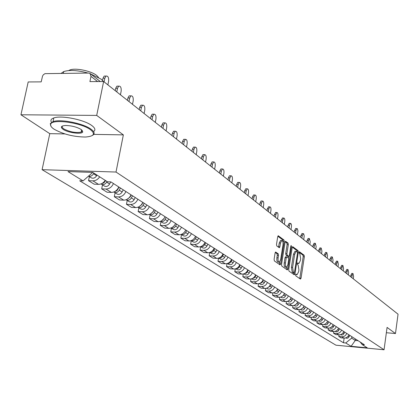 <?xml version="1.0" encoding="UTF-8"?>
<svg xmlns="http://www.w3.org/2000/svg" width="419" height="419" viewBox="0 0 419 419"><rect width="100%" height="100%" fill="white"/><g stroke="black" fill="none" stroke-linecap="round" stroke-linejoin="round"><path stroke-width="0.63" d="M295.594 274.775L295.772 275.838L300.423 279.08L301.041 278.185L304.356 256.732L304.115 255.223L299.412 251.725L299.087 252.358L299.266 253.432L299.863 253.883L300.659 258.748L300.381 260.545L298.888 263.483L297.679 262.896L297.349 263.541L297.521 264.609L298.129 265.044L298.93 269.899L298.647 271.706L297.118 274.686L295.934 274.12L295.594 274.775M275.802 252.034L275.121 252.95L274.094 259.324L274.377 260.927L280.028 264.866L280.699 263.944L284.26 241.595L283.988 240.003L278.221 235.745L277.734 236.683L276.503 244.329L276.786 245.937L279.384 247.749L279.876 246.807L280.479 243.036L281.772 240.537C282.841 240.726 283.249 242.182 282.998 244.911L280.646 259.644L279.311 262.2C278.258 261.99 277.855 260.539 278.106 257.842L278.504 255.37L278.226 253.773L275.555 252.018M116.016 172.041L123.359 134.881L96.705 115.419L103.629 81.516L398.05 314.187L395.473 333.54L387.077 327.412L384.055 349.771L116.016 172.041L42.094 169.679L335.959 345.193L384.055 349.771M288.722 269.564L288.99 271.109L294.3 274.812L294.934 273.906L298.323 252.186L298.071 250.651L292.656 246.65L292.19 247.566L288.722 269.564M287.272 269.915L281.793 266.096L281.521 264.525L285.072 242.208L285.549 241.281L288.062 243.083L288.324 244.659L286.905 253.626L287.172 255.192L288.874 256.349L289.356 255.417L290.823 246.126L291.153 245.482L291.456 246.602L287.926 269.003L287.272 269.915M96.705 115.419L20.95 114.775L28.193 81.946L41.198 81.873L42.539 76.038L43.398 74.718L44.964 73.655L88.618 73.063L90.017 73.466L90.996 76.389L89.917 81.595L103.629 81.516M20.95 114.775L49.782 133.666L42.094 169.679M386.355 332.728L395.473 333.54M346.728 333.393C345.769 335.671 344.119 336.787 341.773 336.745L343.947 338.102C346.277 338.149 347.922 337.038 348.875 334.771M343.947 338.102L340.977 337.829L338.793 336.467L339.023 334.881M341.773 336.745L338.793 336.467M333.775 331.56L333.54 333.199L335.776 334.592L338.777 334.865C341.134 334.907 342.8 333.781 343.769 331.487M341.564 330.072C340.589 332.377 338.919 333.514 336.551 333.472L333.54 333.199M328.396 328.156L328.145 329.842L330.444 331.272L333.477 331.544C335.86 331.586 337.541 330.444 338.526 328.124M336.263 326.673C335.279 329.004 333.587 330.151 331.193 330.114L328.145 329.842M322.871 324.657L322.614 326.396L324.971 327.862L328.035 328.14C330.444 328.177 332.147 327.019 333.147 324.667M330.827 323.18C329.826 325.542 328.114 326.705 325.694 326.668L322.614 326.396M317.204 321.064L316.932 322.86L319.357 324.369L322.452 324.641C324.887 324.673 326.616 323.499 327.627 321.122M325.244 319.592C324.227 321.986 322.494 323.164 320.048 323.133L316.932 322.86M311.38 317.377L311.102 319.231L313.59 320.776L316.722 321.048C319.184 321.08 320.928 319.891 321.954 317.482M319.514 315.91C318.482 318.335 316.727 319.529 314.25 319.503L311.102 319.231M305.404 313.58L305.111 315.502L307.666 317.089L310.835 317.361C313.323 317.387 315.093 316.183 316.136 313.737M313.622 312.124C312.574 314.585 310.798 315.8 308.295 315.769L305.111 315.502M299.26 309.683L298.951 311.668L301.58 313.302L304.786 313.569C307.305 313.595 309.091 312.37 310.149 309.898M307.572 308.237C306.504 310.73 304.707 311.961 302.172 311.935L298.951 311.668M292.944 305.671L292.624 307.729L295.322 309.405L298.564 309.678C301.114 309.699 302.927 308.457 304 305.943M301.345 304.241C300.266 306.766 298.443 308.017 295.882 307.996L292.624 307.729M286.449 301.544L286.114 303.675L288.89 305.404L292.169 305.671C294.751 305.692 296.584 304.424 297.679 301.884M294.95 300.13C293.85 302.691 292.001 303.958 289.409 303.943L286.114 303.675M279.772 297.291L279.421 299.506L282.275 301.287L285.59 301.549C288.204 301.565 290.063 300.282 291.174 297.705M288.361 295.898C287.245 298.496 285.376 299.784 282.752 299.774L279.421 299.506M272.895 292.912L272.528 295.217L275.466 297.045L278.824 297.312C281.463 297.322 283.349 296.018 284.475 293.405M281.584 291.545C280.452 294.18 278.556 295.489 275.901 295.479L272.528 295.217M265.814 288.403L265.431 290.796L268.459 292.682L271.852 292.944C274.529 292.954 276.44 291.629 277.582 288.974M274.607 287.062C273.45 289.733 271.533 291.064 268.841 291.058L265.431 290.796M258.523 283.752L258.12 286.245L261.236 288.188L264.677 288.45C267.385 288.45 269.317 287.109 270.485 284.417M267.416 282.443C266.243 285.15 264.295 286.507 261.576 286.507L258.12 286.245M251.012 278.954L250.583 281.558L253.799 283.558L257.282 283.815C260.021 283.815 261.985 282.448 263.169 279.714M260.005 277.682C258.811 280.431 256.837 281.809 254.082 281.814L250.583 281.558M243.266 274.005L242.816 276.718L246.131 278.787L249.656 279.038C252.432 279.033 254.422 277.645 255.627 274.869M252.364 272.774C251.149 275.566 249.148 276.964 246.356 276.975L242.816 276.718M235.279 268.893L234.802 271.732L238.222 273.864L241.789 274.115C244.602 274.099 246.618 272.685 247.844 269.873M244.481 267.71C243.245 270.543 241.213 271.968 238.39 271.983L234.802 271.732M227.04 263.609L226.532 266.584L230.062 268.783L233.676 269.029C236.52 269.014 238.568 267.573 239.82 264.719M236.342 262.488C235.085 265.363 233.027 266.809 230.162 266.83L226.532 266.584M218.529 258.151L217.99 261.267L221.641 263.535L225.296 263.781C228.182 263.761 230.261 262.294 231.529 259.392M227.941 257.088C226.663 260.01 224.574 261.482 221.672 261.508L217.99 261.267M209.741 252.5L209.17 255.773L212.936 258.12L216.644 258.361C219.566 258.329 221.672 256.842 222.971 253.893M219.263 251.51C217.959 254.48 215.832 255.983 212.894 256.014L209.17 255.773M207.897 244.209L206.928 246.089C205.745 247.943 204.263 248.519 202.482 247.812L200.649 246.66L200.052 250.096L203.948 252.521L207.698 252.762C210.663 252.72 212.8 251.206 214.119 248.21M210.286 245.749C208.955 248.766 206.803 250.29 203.828 250.332L200.052 250.096M191.242 240.736L190.619 244.225L194.646 246.733L198.454 246.969C201.455 246.922 203.624 245.377 204.97 242.334M201.005 239.783C199.648 242.852 197.464 244.408 194.442 244.455L190.619 244.225M181.5 234.609L180.856 238.149L185.03 240.747L188.885 240.972C191.923 240.92 194.133 239.349 195.505 236.253M191.399 233.613C190.017 236.73 187.796 238.317 184.737 238.374L180.856 238.149M171.413 228.255L170.753 231.859L175.069 234.546L178.976 234.766C182.061 234.708 184.302 233.105 185.701 229.952M181.453 227.224C180.039 230.392 177.782 232.011 174.681 232.079L170.753 231.859M160.959 221.677L160.278 225.338L164.756 228.125L168.716 228.339C171.842 228.271 174.121 226.637 175.551 223.432M171.141 220.604C169.7 223.83 167.406 225.48 164.264 225.553L160.278 225.338M150.122 214.858L149.421 218.582L154.066 221.468L158.078 221.677C161.252 221.599 163.567 219.928 165.023 216.67L164.992 216.749M160.456 213.737C158.984 217.021 156.654 218.702 153.464 218.786L149.421 218.582M138.883 207.782L138.16 211.569L142.973 214.565L147.048 214.769C150.264 214.68 152.616 212.978 154.108 209.657M149.363 206.614C147.86 209.956 145.493 211.674 142.256 211.768L138.16 211.569M127.214 200.434L126.465 204.289L131.466 207.405L135.599 207.594C138.862 207.494 141.25 205.755 142.774 202.377M137.851 199.214C136.311 202.618 133.902 204.372 130.618 204.477L126.465 204.289M115.089 192.803L114.319 196.726L119.515 199.963L123.705 200.146C127.015 200.031 129.445 198.255 131 194.819M125.883 191.53C124.312 194.997 121.861 196.789 118.53 196.904L114.319 196.726M102.487 184.873L101.686 188.864L107.091 192.227L111.339 192.4C114.701 192.279 117.173 190.462 118.766 186.958M113.444 183.538C111.836 187.073 109.343 188.901 105.965 189.032L101.686 188.864M89.373 176.619L88.545 180.683L94.17 184.182L98.481 184.344C101.204 184.318 103.462 182.993 105.242 180.369M99.691 176.823C97.894 179.468 95.626 180.809 92.882 180.84L88.545 180.683M351.85 336.682L351.646 338.128L355.281 340.448L358.125 340.715M355.485 339.018L355.281 340.448L351.106 346.304L345.743 342.993L351.646 338.128M360.246 342.077L362.11 344.533L367.285 347.843L351.106 346.304M91.991 172.361L92.442 172.649L83.072 180.903L79.699 180.783L343.47 342.784L345.743 342.993M83.072 180.903L67.972 171.586L92.756 172.387L107.458 181.783L110.909 181.909L364.415 344.753L362.11 344.533M123.359 134.881L93.741 134.389M64.893 133.918L49.782 133.666M92.442 172.649L92.494 172.382M344.14 338.117L343.47 342.784M295.636 274.576L296.825 274.665M297.38 263.378L298.579 263.462M299.747 278.609L303.194 256.658L302.953 255.15L299.108 252.254M297.176 251.861L296.893 250.583L292.3 247.116M293.619 274.34L293.918 272.774M294.075 272.769L294.52 272.135L297.5 253.045L297.322 251.971L296.154 251.363L294.662 254.296L292.603 267.411L293.426 272.313L294.075 272.769L293.043 272.696M295.306 251.311L294.971 251.29L293.478 254.223L294.662 254.296M292.897 272.685L292.247 272.235L291.42 267.332L293.478 254.223M285.187 241.753L286.863 243.015L288.062 243.083M287.748 256.25L285.973 255.113L285.711 253.547L287.13 244.586L286.863 243.015M288.717 256.339L288.45 258.036M287.046 266.929L286.732 268.925L287.926 269.003M285.428 262.964C285.182 265.604 285.564 267.029 286.575 267.238L287.89 264.708L288.701 259.581L288.434 258.025L286.727 256.873L286.245 257.811L285.428 262.964L284.229 262.886C283.982 265.52 284.365 266.945 285.381 267.16L286.297 267.217M286.664 256.899L285.533 256.8L285.046 257.737L286.245 257.811M284.229 262.886L285.046 257.737M286.596 269.443L286.732 268.925M279.007 262.179L278.096 262.116C277.043 261.912 276.64 260.461 276.891 257.764L277.289 255.291L277.011 253.699L275.252 252.442M280.892 240.49L280.562 240.469L279.264 242.968L280.479 243.036M278.535 247.22L279.264 242.968M282.966 242.082L282.783 239.94L277.855 236.216M279.347 264.394L279.808 261.859M353.259 278.787L353.599 276.414L352.976 273.502L352.149 275.262L351.808 277.645M349.865 335.41L348.189 337.892L347.11 338.269L345.754 337.997M350.672 276.744L350.902 275.173L351.834 273.429M348.299 274.869L348.65 272.47L348 269.517L347.168 271.287L346.817 273.696M344.811 332.162L343.114 334.676L342.019 335.059L340.652 334.786M345.67 272.795L345.9 271.203L346.859 269.443M343.219 270.857L343.575 268.427L342.904 265.431L342.056 267.212L341.7 269.653M339.626 328.831L337.908 331.377L336.509 331.78L335.42 331.492M340.542 268.741L340.778 267.128L341.757 265.353M338.007 266.741L338.374 264.279L337.677 261.236L336.813 263.038L336.447 265.505M334.304 325.411L332.566 327.993L331.151 328.402L329.832 327.972M332.099 326.448L331.13 327.302M335.279 264.583L335.519 262.954L336.52 261.163M381.735 301.292L383.369 302.581M378.561 298.784L380.216 300.093M90.436 129.67C81.124 122.537 51.668 118.567 50.678 124.286C50.217 125.71 51.328 127.329 54.014 129.141C63.039 134.232 73.508 136.861 85.418 137.029C93.987 136.379 95.658 133.928 90.436 129.67M51.034 126.37L50.254 123.657L53.03 121.625C60.441 118.807 83.313 123.375 90.996 129.172C94.642 131.87 95.097 133.965 92.363 135.468M81.228 129.539L82.768 131.812C82.354 134.698 67.93 132.839 63.018 129.272C60.174 127.067 61.048 125.805 65.642 125.491C71.717 125.658 76.913 127.004 81.228 129.539M62.41 126.014L62.07 127.256L63.568 128.785C69.648 131.933 75.504 133.059 81.139 132.158L82.349 131.199L82.234 130.388M61.205 73.32L63.709 71.57C69.544 69.743 77.651 70.24 88.027 73.068M90.525 73.864L101.225 79.222L103.472 81.516M68.737 70.565L69.758 70.036C75.095 67.585 91.305 70.884 96.737 75.504L98.517 77.405M51.495 122.311C50.27 120.373 51.039 118.917 53.815 117.943C61.232 115.084 84.083 119.656 91.745 125.501C95.176 128.036 95.778 130.068 93.557 131.592M332.665 262.514L333.032 260.026L332.314 256.936L331.434 258.748L331.062 261.247M328.847 321.907L327.082 324.521L325.657 324.935L324.322 324.505M326.747 322.709L325.39 323.918M329.884 260.314L330.13 258.67L331.151 256.863M327.176 258.177L327.553 255.658L326.81 252.521L325.914 254.349L325.532 256.878M321.205 318.906L319.54 320.404M323.243 318.309L321.457 320.954L320.011 321.378L318.66 320.944M324.343 255.936L324.594 254.27L325.642 252.453M321.546 253.731L321.933 251.18L321.158 247.99L320.247 249.834L319.859 252.395M315.533 314.952L313.564 316.774M317.492 314.611L316.387 316.659L315.402 317.45L314.219 317.722L312.852 317.288M318.655 251.442L318.911 249.755L319.985 247.922M315.764 249.158L316.156 246.576L315.35 243.334L314.423 245.194L314.03 247.786M310.191 309.924L309.421 311.453L307.436 313.03M311.579 310.814L309.741 313.532L308.264 313.972L306.881 313.527M312.815 246.828L313.077 245.12L314.177 243.271M309.824 244.466L310.222 241.847L309.384 238.558L308.442 240.427L308.038 243.057M304.079 305.996L303.298 307.546L301.151 309.175M305.503 306.912L304.367 309.013L303.361 309.83L302.146 310.112L300.748 309.667M306.813 242.082L307.08 240.354L308.211 238.49M303.717 239.637L304.21 235.913L303.655 233.776L303.256 233.64L302.298 235.53L301.884 238.191M297.794 301.958L296.998 303.534L294.698 305.2M299.26 302.9L297.37 305.697L295.856 306.148L294.442 305.697M300.643 237.212L300.915 235.457L302.078 233.577M297.438 234.677L297.94 230.9L297.364 228.727L296.951 228.591L295.976 230.497L295.552 233.189M291.331 297.804L290.524 299.402L288.073 301.104M292.839 298.773L290.917 301.607L289.388 302.073L287.958 301.617M294.3 232.199L294.583 230.424L295.772 228.528M290.985 229.575L291.415 226.857C291.608 224.72 291.294 223.563 290.467 223.395L289.477 225.317L289.042 228.046M284.679 293.53L283.857 295.149L281.259 296.888M286.229 294.531L285.412 296.144C284.401 297.736 283.108 298.208 281.526 297.569L281.29 297.417M287.78 227.046L288.068 225.244L289.288 223.337M284.339 224.327L284.779 221.572C284.978 219.388 284.648 218.215 283.794 218.048L282.788 219.985L282.343 222.751M277.828 289.136L277.001 290.776L274.256 292.541M279.431 290.163L278.598 291.797C277.572 293.41 276.262 293.897 274.66 293.248L274.424 293.096M281.065 221.74L281.359 219.917L282.616 217.99M277.504 218.922L277.954 216.131C278.153 213.9 277.813 212.705 276.928 212.548L275.901 214.497L275.451 217.299M270.779 284.606L269.936 286.271L267.044 288.062M272.423 285.664L271.58 287.324C270.543 288.958 269.213 289.45 267.594 288.801L267.353 288.644M274.157 216.277L274.455 214.428L275.749 212.491M270.464 213.36L270.925 210.532C271.13 208.248 270.768 207.033 269.852 206.881L268.809 208.845L268.349 211.689M263.514 279.939L261.807 282.705L259.618 283.443M265.211 281.029L264.352 282.71C263.294 284.375 261.948 284.878 260.314 284.218L260.068 284.061M267.039 210.657L267.348 208.782L268.673 206.829M263.211 207.625L263.682 204.76C263.891 202.429 263.514 201.188 262.561 201.041L261.503 203.021L261.027 205.902M256.025 275.126L254.26 277.959L251.971 278.677M257.774 276.252L256.905 277.959C255.831 279.651 254.464 280.159 252.809 279.494L252.563 279.337M259.707 204.86L260.026 202.964L261.079 200.979L261.388 200.994M255.731 201.722L256.219 198.81C256.428 196.427 256.04 195.165 255.045 195.024L253.972 197.024L253.485 199.942M248.305 270.166L246.477 273.073L244.088 273.764M250.106 271.329L249.221 273.062C248.132 274.775 246.749 275.299 245.073 274.623L244.822 274.466M252.149 198.889L252.474 196.961L253.547 194.966L253.883 194.982M248.027 195.626L248.525 192.677C248.739 190.236 248.326 188.953 247.294 188.822L246.21 190.834L245.707 193.798M240.338 265.049L238.448 268.024L237.384 268.6L235.955 268.689M242.198 266.243L241.297 268.008C240.192 269.747 238.788 270.281 237.091 269.6L236.84 269.438M244.356 192.73L244.691 190.776L245.775 188.765L246.142 188.78M240.071 189.346L240.585 186.35C240.799 183.852 240.37 182.543 239.296 182.422L238.196 184.449L237.678 187.45M232.116 259.77L230.162 262.813L228.748 263.467L227.569 263.446M234.038 261L233.121 262.792C231.99 264.562 230.57 265.101 228.858 264.415L228.601 264.253M236.316 186.376L236.656 184.391L237.762 182.365L238.154 182.38M231.864 182.857L232.388 179.819C232.608 177.258 232.157 175.922 231.037 175.812L229.921 177.855L229.392 180.903M223.62 254.312L221.604 257.434L220.436 258.02L218.907 258.031M225.605 255.585L224.673 257.407C223.526 259.204 222.086 259.754 220.352 259.062L220.09 258.9M228.015 179.814L228.365 177.803L229.481 175.765L229.911 175.776M223.39 176.158L223.929 173.078C224.149 170.449 223.678 169.087 222.51 168.993L221.379 171.046L220.839 174.142M214.847 248.677L212.763 251.871L211.543 252.463L209.961 252.427M216.895 249.991L215.947 251.84C214.785 253.668 213.323 254.228 211.564 253.532L211.302 253.364M219.441 173.042L219.802 170.999L220.933 168.946L221.394 168.957M214.633 169.239L215.183 166.113C215.413 163.41 214.916 162.022 213.695 161.944L212.553 164.012L211.993 167.155M205.776 242.847L203.618 246.126L202.346 246.718L200.717 246.634M202.482 247.812L202.215 247.645M210.584 166.039L210.951 163.965L212.098 161.902L212.601 161.912M205.577 162.085L206.148 158.906C206.378 156.135 205.855 154.721 204.577 154.658L203.424 156.737L202.848 159.927M196.391 236.819L195.401 238.736C194.306 240.506 192.887 241.14 191.153 240.642M198.585 238.228L197.6 240.139C196.391 242.025 194.887 242.611 193.091 241.899L192.819 241.732M201.424 158.801L201.806 156.696L202.958 154.616L203.508 154.632M184.281 232.341L182.972 233.535M196.212 154.684L196.799 151.458C197.03 148.609 196.48 147.163 195.144 147.121L193.981 149.211L193.389 152.453M186.675 230.581L185.669 232.529C184.512 234.373 183.045 235.007 181.259 234.431M188.948 232.037L187.942 233.98C186.717 235.902 185.193 236.499 183.37 235.782L183.098 235.609M191.949 151.317L192.342 149.18L193.505 147.085L194.107 147.1M174.435 225.453L172.424 227.313M186.523 147.027L187.125 143.748C187.361 140.815 186.78 139.338 185.381 139.323L184.208 141.423L183.601 144.717M176.614 224.118L175.587 226.098C174.372 228.02 172.848 228.654 171.015 227.999L173.026 229.272M178.971 225.632L177.949 227.606C176.698 229.56 175.147 230.172 173.304 229.444M182.145 143.565L182.543 141.392L183.721 139.291L184.376 139.302M164.185 218.304L161.593 220.776M176.488 139.092L177.106 135.766C177.342 132.744 176.729 131.236 175.268 131.247L174.084 133.357L173.461 136.704M166.191 217.419L165.144 219.441C163.866 221.436 162.284 222.065 160.409 221.332L162.593 222.704M168.632 218.985L167.59 220.996C166.312 222.987 164.74 223.615 162.871 222.882M171.984 135.536L172.398 133.331L173.581 131.22L174.299 131.231M154.176 209.704L153.108 211.763L150.405 213.957M166.086 130.875L166.725 127.491C166.966 124.375 166.317 122.835 164.777 122.877L163.593 124.998L162.949 128.397M155.381 210.474L154.312 212.527C153.008 214.565 151.406 215.209 149.504 214.47L149.4 214.408M157.911 212.103L156.847 214.146C155.549 216.173 153.951 216.817 152.06 216.073L151.778 215.895M161.456 127.219L161.886 124.977L163.075 122.856L163.86 122.867M142.916 202.466L141.821 204.561L138.836 206.85M155.308 122.353L155.962 118.917C156.203 115.696 155.512 114.125 153.904 114.204L152.715 116.325L152.05 119.782M144.162 203.273L143.073 205.362C141.742 207.431 140.114 208.096 138.191 207.347L137.982 207.222M146.786 204.959L145.702 207.038C144.377 209.102 142.759 209.762 140.842 209.013L140.554 208.835M150.541 118.593L150.981 116.309L152.17 114.188L153.035 114.193M131.215 194.955L130.1 197.087L126.842 199.454M144.115 113.512L144.796 110.019C145.032 106.688 144.304 105.08 142.612 105.2L141.423 107.327L140.737 110.841M132.514 195.788L131.398 197.915C130.042 200.031 128.392 200.706 126.444 199.952L126.135 199.753M135.237 197.538L134.132 199.659C132.781 201.764 131.137 202.435 129.193 201.68L128.905 201.502M139.213 109.637L139.663 107.322L140.857 105.195L141.805 105.2M119.059 187.146L116.911 190.64L114.392 191.75M132.498 104.336L133.2 100.775C133.436 97.328 132.666 95.689 130.88 95.857L129.696 97.983L128.989 101.56M120.405 188.011L119.268 190.179C117.886 192.331 116.21 193.028 114.235 192.263L113.821 191.991M123.244 189.833L122.112 191.991C120.735 194.138 119.059 194.825 117.095 194.065L116.801 193.882M127.444 100.34L127.915 97.983L129.099 95.857L130.147 95.857M105.593 180.594L103.891 182.867L101.461 183.732M120.431 94.794L121.154 91.174C121.39 87.602 120.567 85.926 118.687 86.152L117.514 88.273L116.781 91.913M106.997 181.49L106.656 182.139C105.242 184.334 103.54 185.046 101.539 184.276L101.021 183.91M110.726 181.904L109.61 184.02C108.207 186.209 106.505 186.916 104.514 186.146L104.216 185.963M115.22 90.677L115.702 88.278L116.88 86.157L118.032 86.152M91.897 173.126L89.682 175.079M107.882 84.879L108.626 81.192C108.856 77.484 107.982 75.776 106.002 76.059L104.839 78.175L104.085 81.878M93.877 173.105L93.531 173.765C92.19 175.891 90.53 176.656 88.556 176.069M96.951 175.069L96.606 175.729C95.171 177.955 93.442 178.683 91.421 177.907L91.122 177.719M102.55 80.406L103.001 78.185L104.169 76.075L105.441 76.064M105.965 189.032L111.339 192.4M118.53 196.904L123.705 200.146M130.618 204.477L135.599 207.594M142.256 211.768L147.048 214.769M153.464 218.786L158.078 221.677M164.264 225.553L168.716 228.339M174.681 232.079L178.976 234.766M184.737 238.374L188.885 240.972M194.442 244.455L198.454 246.969M203.828 250.332L207.698 252.762M212.894 256.014L216.644 258.361M221.672 261.508L225.296 263.781M230.162 266.83L233.676 269.029M238.39 271.983L241.789 274.115M246.356 276.975L249.656 279.038M254.082 281.814L257.282 283.815M261.576 286.507L264.677 288.45M268.841 291.058L271.852 292.944M275.901 295.479L278.824 297.312M282.752 299.774L285.59 301.549M289.409 303.943L292.169 305.671M295.882 307.996L298.564 309.678M302.172 311.935L304.786 313.569M308.295 315.769L310.835 317.361M314.25 319.503L316.722 321.048M320.048 323.133L322.452 324.641M325.694 326.668L328.035 328.14M331.193 330.114L333.477 331.544M336.551 333.472L338.777 334.865M92.882 180.84L98.481 184.344M97.596 81.553L90.996 76.389M295.657 274.503L296.647 274.571M297.401 263.3L298.391 263.362M302.953 255.15L304.115 255.223M303.194 256.658L304.356 256.732M299.878 278.101L301.041 278.185M296.893 250.583L298.071 250.651M297.432 252.133L298.323 252.186M293.756 273.827L294.934 273.906M291.42 267.332L292.603 267.411M292.247 272.235L293.426 272.313M287.13 244.586L288.324 244.659M285.711 253.547L286.905 253.626M285.973 255.113L287.172 255.192M287.513 256.234L288.707 256.308M290.755 246.566L291.456 246.602M277.011 253.699L278.226 253.773M277.289 255.291L278.504 255.37M276.891 257.764L278.106 257.842M278.661 246.733L279.876 246.807M278.153 235.777L278.415 235.792M282.783 239.94L283.988 240.003M283.055 241.527L284.26 241.595M279.489 263.865L280.699 263.944M349.168 336.803L348.147 336.153M350.902 275.173L352.149 275.262M344.104 333.576L343.025 332.885M345.9 271.203L347.168 271.287M338.908 330.261L337.772 329.538M340.778 267.128L342.056 267.212M333.582 326.862L332.382 326.097M335.519 262.954L336.813 263.038M328.114 323.374L326.851 322.572M330.13 258.67L331.434 258.748M322.499 319.797L321.179 318.953M324.594 254.27L325.914 254.349M316.733 316.12L315.381 315.256M318.911 249.755L320.247 249.834M310.809 312.344L309.421 311.453M313.077 245.12L314.423 245.194M304.723 308.457L303.298 307.546M307.08 240.354L308.442 240.427M298.469 304.472L296.998 303.534M300.915 235.457L302.298 235.53M292.033 300.365L290.524 299.402M294.583 230.424L295.976 230.497M285.412 296.144L283.857 295.149M288.068 225.244L289.477 225.317M278.598 291.797L277.001 290.776M281.359 219.917L282.788 219.985M271.58 287.324L269.936 286.271M274.455 214.428L275.901 214.497M264.352 282.71L262.655 281.626M267.348 208.782L268.809 208.845M256.905 277.959L255.155 276.844M260.026 202.964L261.503 203.021M249.221 273.062L247.414 271.91M252.474 196.961L253.972 197.024M241.297 268.008L239.432 266.819M244.691 190.776L246.21 190.834M233.121 262.792L231.194 261.566M236.656 184.391L238.196 184.449M224.673 257.407L222.688 256.14M228.365 177.803L229.921 177.855M215.947 251.84L213.894 250.531M219.802 170.999L221.379 171.046M206.928 246.089L204.802 244.733M210.951 163.965L212.553 164.012M197.6 240.139L195.401 238.736M201.806 156.696L203.424 156.737M187.942 233.98L185.669 232.529M192.342 149.18L193.981 149.211M177.949 227.606L175.587 226.098M182.543 141.392L184.208 141.423M167.59 220.996L165.144 219.441M172.398 133.331L174.084 133.357M156.847 214.146L154.312 212.527M161.886 124.977L163.593 124.998M145.702 207.038L143.073 205.362M150.981 116.309L152.715 116.325M134.132 199.659L131.398 197.915M139.663 107.322L141.423 107.327M117.922 189.32L117.582 189.105M122.112 191.991L119.268 190.179M127.915 97.983L129.696 97.983M105.253 181.238L104.829 180.971M109.61 184.02L106.656 182.139M115.702 88.278L117.514 88.273M96.606 175.729L93.531 173.765M103.001 78.185L104.839 78.175M90.268 73.665L100.282 81.537M293.001 272.711L294.117 272.79M294.971 251.29L296.154 251.363M287.68 256.271L288.77 256.339M285.533 256.8L286.727 256.873M280.562 240.469L281.772 240.537M351.724 273.418L352.976 273.502M346.743 269.433L348 269.517M341.632 265.347L342.904 265.431M330.052 328.114L329.79 327.951M336.389 261.157L337.677 261.236M50.678 124.286L50.254 123.657M82.349 131.199L82.768 131.812M63.709 71.57L63.342 73.299M69.659 70.507L69.758 70.036M81.139 132.158L81.621 129.827M53.815 117.943L53.03 121.625M324.542 324.641L324.227 324.447M331.01 256.857L332.314 256.936M318.885 321.085L318.519 320.849M325.49 252.442L326.81 252.521M313.077 317.429L312.647 317.157M319.823 247.912L321.158 247.99M307.111 313.674L306.619 313.365M314.004 243.261L315.35 243.334M300.978 309.814L300.423 309.463M308.023 238.479L309.384 238.558M294.677 305.844L294.049 305.451M301.879 233.566L303.256 233.64M288.193 301.764L287.497 301.324M295.557 228.517L296.951 228.591M281.526 297.569L280.751 297.081M289.058 223.322L290.467 223.395M274.66 293.248L273.806 292.708M282.369 217.98L283.794 218.048M267.594 288.801L266.652 288.204M275.482 212.48L276.928 212.548M260.314 284.218L259.282 283.563M268.39 206.813L269.852 206.881M252.809 279.494L251.683 278.782M261.079 200.979L262.561 201.041M245.073 274.623L243.842 273.848M253.547 194.966L255.045 195.024M237.091 269.6L235.756 268.757M245.775 188.765L247.294 188.822M228.858 264.415L227.407 263.504M237.762 182.365L239.296 182.422M220.352 259.062L218.781 258.073M229.481 175.765L231.037 175.812M211.564 253.532L209.867 252.463M220.933 168.946L222.51 168.993M212.098 161.902L213.695 161.944M193.091 241.899L191.111 240.653M202.958 154.616L204.577 154.658M183.37 235.782L181.233 234.441M193.505 147.085L195.144 147.121M183.721 139.291L185.381 139.323M173.581 131.22L175.268 131.247M152.06 216.073L149.504 214.47M163.075 122.856L164.777 122.877M140.842 209.013L138.191 207.347M152.17 114.188L153.904 114.204M129.193 201.68L126.444 199.952M140.857 105.195L142.612 105.2M117.095 194.065L114.235 192.263M129.099 95.857L130.88 95.857M104.514 186.146L101.539 184.276M116.88 86.157L118.687 86.152M91.421 177.907L88.535 176.09M104.169 76.075L106.002 76.059"/></g></svg>
